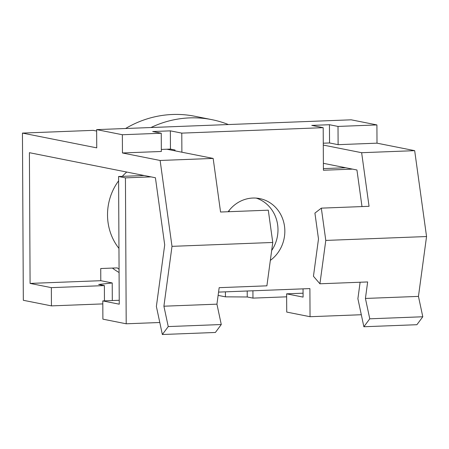 <?xml version="1.0" encoding="UTF-8"?>
<svg xmlns="http://www.w3.org/2000/svg" width="449" height="449" viewBox="0 0 449 449"><rect width="100%" height="100%" fill="white"/><g stroke="black" fill="none" stroke-linecap="round" stroke-linejoin="round"><path stroke-width="0.67" d="M418.451 296.396L422.795 316.764L369.763 318.807L365.424 298.445L418.451 296.396L426.55 236.539L414.674 150.662L377.003 143.169L376.907 124.929L338.018 126.427L338.114 144.668L329.544 142.962L323.28 143.203M365.424 298.445L367.652 281.944L319.924 283.785L325.789 240.423L426.55 236.539M325.789 240.423L321.327 208.14L369.056 206.304L361.641 152.705L414.674 150.662M216.934 304.164L163.902 306.207L172.001 246.349L272.762 242.466L266.897 285.828L219.168 287.669L216.934 304.164L221.273 324.532L215.385 332.468L162.353 334.511L156.375 306.459L164.704 244.896L155.416 177.753L29.404 152.688L30.089 283.414L100.795 280.692L112.216 282.96L98.662 284.464L104.376 285.598L51.343 287.641L30.089 283.414M181.884 152.205L181.783 133.123L170.356 130.85L170.452 149.09L175.02 150L175.026 150.842M338.018 126.427L329.448 124.721L329.544 142.962M329.448 124.721L311.769 125.4L323.196 127.679L323.42 170.238L352.538 169.116M286.647 296.823L252.961 298.119L252.922 290.784M218.124 295.386L225.443 296.845L247.242 296.98L252.961 298.119M271.673 250.503A34.32 31.716 101.3 0 0 256.25 198.11M345.679 167.752L323.415 168.611M303.069 293.197L286.63 293.831L303.092 297.103L303.047 288.853M119.232 300.28L102.793 300.914L119.249 304.186L118.581 176.502L144.163 175.514M119.086 272.498A68.635 63.432 -78.7 0 1 112.402 268.081M51.343 287.641L51.439 305.881L23.326 300.291L22.45 133.084L93.156 130.362L96.653 131.057M286.63 293.831L286.726 312.072L310.046 316.708L309.894 288.589L218.568 292.108M172.001 246.349L160.125 160.473L213.157 158.424L220.566 212.023L268.294 210.183L272.762 242.466M161.247 133.235L161.343 151.476L122.454 152.974L122.358 134.734L161.247 133.235L152.677 131.535L170.356 130.85M229.097 210.474A53.386 49.334 -78.7 0 1 229.203 211.692M422.795 316.764L416.902 324.706L363.87 326.749L369.763 318.807M360.12 282.236L357.892 298.697L363.87 326.749M323.291 145.078L361.641 152.705M323.387 163.318L356.938 169.991L361.995 206.574M151.021 176.878L125.439 177.866L118.581 176.502M213.157 158.424L166.916 149.231L170.452 149.09M247.214 291.003L247.242 296.98M225.415 291.844L225.443 296.845M104.376 285.598L104.454 300.847M102.81 303.906L51.439 305.881M118.957 248.404A53.386 49.334 -78.7 0 1 118.603 180.84M122.291 176.362A53.386 49.334 -78.7 0 1 126.73 172.051M100.795 280.692L100.733 268.53L117.301 267.89A68.635 63.432 -78.7 0 0 119.069 269.299M310.046 316.708L361.31 314.732M338.114 144.668L377.003 143.169M112.216 282.96L112.306 300.549M102.793 300.914L102.888 319.155L126.203 323.791L159.793 322.5M270.337 260.381A34.32 31.716 101.3 0 0 284.318 225.05A34.32 31.716 101.3 0 0 259.718 198.587A34.32 31.716 101.3 0 0 252.843 198.043A34.32 31.716 101.3 0 0 228.143 211.732M181.783 133.123L323.196 127.679M126.203 323.791L125.439 177.866M376.907 124.929L351.191 119.816L96.642 129.621L122.358 134.734M228.389 124.547A110.836 102.434 101.3 0 0 211.833 119.647A110.836 102.434 101.3 0 0 189.63 117.896A110.836 102.434 101.3 0 0 150.954 127.527M163.902 306.207L168.246 326.575L162.353 334.511M221.273 324.532L168.246 326.575M319.924 283.785L313.447 276.264L318.493 238.969L314.917 213.095L321.327 208.14M160.125 160.473L122.454 152.974M22.45 133.084L96.737 147.861L96.642 129.621M161.331 149.444L166.916 149.231M211.833 119.647L194.686 116.235A110.836 102.434 101.3 0 0 172.489 114.489A110.836 102.434 101.3 0 0 125.585 128.504"/></g></svg>
